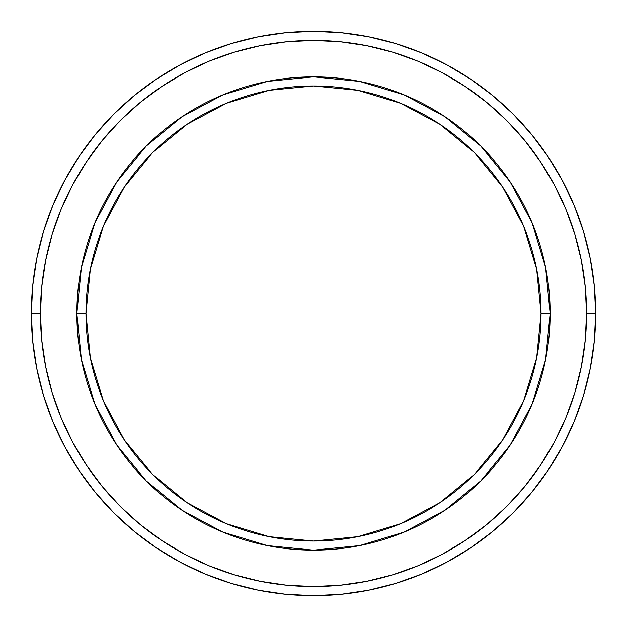 <?xml version="1.0" encoding="UTF-8"?>
<svg xmlns="http://www.w3.org/2000/svg" width="627" height="627" viewBox="0 0 627 627"><rect width="100%" height="100%" fill="white"/><g stroke="black" fill="none" stroke-linecap="round" stroke-linejoin="round"><path stroke-width="0.94" d="M94.873 404.062L81.408 359.663L76.855 313.5L85.962 313.5A227.538 227.538 0 0 1 313.5 85.962A227.538 227.538 0 0 1 541.038 313.5L550.145 313.5A236.645 236.645 0 0 0 313.5 76.855A236.645 236.645 0 0 0 76.855 313.5A236.645 236.645 0 0 1 313.5 76.855A236.645 236.645 0 0 1 550.145 313.5A236.645 236.645 0 0 1 313.5 550.145A236.645 236.645 0 0 1 76.855 313.5L81.408 267.337L94.842 223.016M31.35 313.5L40.449 313.5A273.051 273.051 0 0 1 313.5 40.449A273.051 273.051 0 0 1 586.551 313.5L595.65 313.5A282.15 282.15 0 0 0 313.5 31.35A282.15 282.15 0 0 0 31.35 313.5A282.15 282.15 0 0 1 313.5 31.35A282.15 282.15 0 0 1 595.65 313.5A282.15 282.15 0 0 1 313.5 595.65A282.15 282.15 0 0 1 31.35 313.5L32.706 285.841L36.774 258.457L43.498 231.598L52.825 205.523L64.667 180.498L78.9 156.742L95.398 134.507L113.989 113.989L134.507 95.398L156.742 78.9L180.498 64.667L205.523 52.825L231.598 43.498L258.457 36.774L285.841 32.706L313.5 31.35L341.159 32.706L368.543 36.774L395.402 43.498L421.477 52.825L446.502 64.667L470.258 78.9L492.493 95.398L513.011 113.989L531.602 134.507L548.1 156.742L562.333 180.498L574.175 205.523L583.502 231.598L590.226 258.457L594.294 285.841L595.65 313.5L594.294 341.159L590.226 368.543L583.502 395.402L574.175 421.477L562.333 446.502L548.1 470.258L531.602 492.493L513.011 513.011L492.493 531.602L470.258 548.1L446.502 562.333L421.477 574.175L395.402 583.502L368.543 590.226L341.159 594.294L313.5 595.65L285.841 594.294L258.457 590.226L231.598 583.502L205.523 574.175L180.498 562.333L156.742 548.1L134.507 531.602L113.989 513.011L95.398 492.493L78.9 470.258L64.667 446.502L52.825 421.477L43.498 395.402L36.774 368.543L32.706 341.159L31.35 313.5A282.15 282.15 0 0 0 313.5 595.65A282.15 282.15 0 0 0 595.65 313.5L586.551 313.5L585.234 286.735L581.3 260.229L574.794 234.239L565.766 209.01L554.307 184.785L540.529 161.805L524.572 140.283L506.577 120.423L486.717 102.428L465.195 86.471L442.215 72.693L417.99 61.234L392.761 52.206L366.771 45.7L340.265 41.766L313.5 40.449L286.735 41.766L260.229 45.7L234.239 52.206L209.01 61.234L184.785 72.693L161.805 86.471L140.283 102.428L120.423 120.423L102.428 140.283L86.471 161.805L72.693 184.785L61.234 209.01L52.206 234.239L45.7 260.229L41.766 286.735L40.449 313.5L41.766 340.265L45.7 366.771L52.206 392.761L61.234 417.99L72.693 442.215L86.471 465.195L102.428 486.717L120.423 506.577L140.283 524.572L161.805 540.529L184.785 554.307L209.01 565.766L234.239 574.794L260.229 581.3L286.735 585.234L313.5 586.551L340.265 585.234L366.771 581.3L392.761 574.794L417.99 565.766L442.215 554.307L465.195 540.529L486.717 524.572L506.577 506.577L524.572 486.717L540.529 465.195L554.307 442.215L565.766 417.99L574.794 392.761L581.3 366.771L585.234 340.265L586.551 313.5A273.051 273.051 0 0 1 313.5 586.551A273.051 273.051 0 0 1 40.449 313.5L31.35 313.5M532.127 222.938L545.592 267.337L550.145 313.5L541.038 313.5A227.538 227.538 0 0 1 313.5 541.038A227.538 227.538 0 0 1 85.962 313.5L90.335 357.892L103.283 400.575L124.311 439.911L152.604 474.396L187.089 502.689L226.425 523.717L269.108 536.665L313.5 541.038L357.892 536.665L400.575 523.717L439.911 502.689L474.396 474.396L502.689 439.911L523.717 400.575L536.665 357.892L541.038 313.5L536.665 269.108L523.717 226.425L502.689 187.089L474.396 152.604L439.911 124.311L400.575 103.283L357.892 90.335L313.5 85.962L269.108 90.335L226.425 103.283L187.089 124.311L152.604 152.604L124.311 187.089L103.283 226.425L90.335 269.108L85.962 313.5L76.855 313.5A236.645 236.645 0 0 0 313.5 550.145A236.645 236.645 0 0 0 550.145 313.5L545.592 359.663L532.158 403.984M532.096 404.133L510.307 444.896M510.26 444.974L480.831 480.831L444.974 510.26M444.896 510.307L404.133 532.096M404.062 532.127L359.663 545.592L313.5 550.145L267.337 545.592L223.016 532.158M222.742 532.041L182.191 510.37M182.026 510.26L146.169 480.831L116.74 444.974M116.693 444.896L94.904 404.133M94.904 222.867L116.693 182.104M116.74 182.026L146.169 146.169L182.026 116.74M182.104 116.693L222.867 94.904M222.938 94.873L267.337 81.408L313.5 76.855L359.663 81.408L403.984 94.842M404.258 94.959L444.809 116.63M444.974 116.74L480.831 146.169L510.26 182.026M510.307 182.104L532.096 222.867M267.455 545.615L313.5 550.145M545.592 359.663L550.145 313.5M359.545 81.385L313.5 76.855M81.408 267.337L76.855 313.5"/></g></svg>
